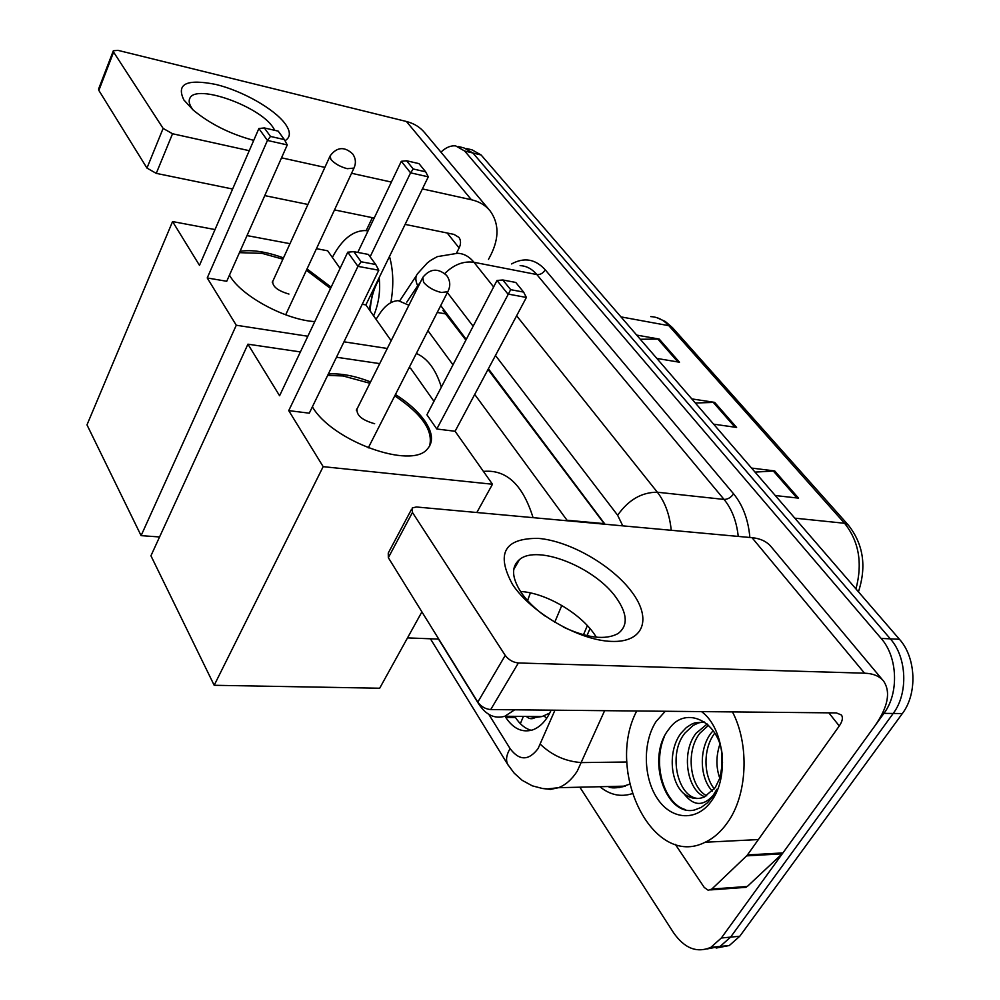 <?xml version="1.0" encoding="UTF-8"?>
<svg xmlns="http://www.w3.org/2000/svg" width="1000" height="1000" viewBox="0 0 1000 1000"><rect width="100%" height="100%" fill="white"/><g stroke="black" fill="none" stroke-linecap="round" stroke-linejoin="round"><path stroke-width="1.5" d="M526.325 716.425C529.188 719.075 532.175 719.425 535.3 717.487L542.112 716.525L549.763 713.037M535.3 717.487L529.637 716.438M465.9 340.1L442.987 310.525L443.625 309.425M604.587 524.188L488.013 369.462M408.9 305.225L398.25 300.65C391.5 300.975 385.35 305.262 379.8 313.512L376.025 319.275M567.438 520.8L474.712 394.425M452.987 364.825L427.938 330.688M554.712 622.275L561.8 605.475M438.525 639.087L478.6 703.787C485.875 714.963 494.6 719.112 504.775 716.275L514.7 709.8M440.938 152.15C445.8 147.487 450.712 145.4 455.675 145.887L464.65 151.025L881.137 638.425C897.725 656.9 899.2 693.3 883.938 713.375L721.338 938L710.863 947.337C696.925 953.288 684.475 948.4 673.525 932.688L579.862 787.2M463.888 147.875L472.9 153L890.337 638.862C906.95 657.25 908.438 693.487 893.188 713.462L730.6 937.125L720.113 946.425L706.963 948.962L720.113 946.425L730.6 937.125L893.188 713.462C908.438 693.487 906.95 657.25 890.337 638.862L472.9 153L463.888 147.875L458.512 146.575M505.05 716.275L505.775 717.438C513.237 728.7 522.163 732.875 532.537 729.938C540.237 727.15 546.438 720.562 551.125 710.15M605.013 524.237L488.375 368.775M466.25 339.425L440.725 305.575M583.45 634.8L587.375 625.638M531.237 730.325C525.112 728.587 519.862 724.312 515.487 717.5L514.75 716.338M466.75 148.562L472.062 149.85L481.1 154.975L899.45 639.288C916.087 657.6 917.588 693.662 902.35 713.55L739.775 936.25L729.3 945.525L716.175 948.05M636.688 335.087L659.225 339.075L679.5 362.238L656.85 358.425M751.562 468.075L774.725 470.95L798.55 498.15L775.288 495.538M691.8 398.9L714.663 402.375L736.612 427.438L713.637 424.175M695.362 403.013L714.663 402.375M755.05 472.113L774.725 470.95M640.288 339.263L659.225 339.075M379.35 279.475L375.438 285.287M373.488 289.262L369.263 309.7M366.125 304.387L366.062 305.163M379.137 277.675C380.613 290.738 378.775 303.475 373.612 315.875M332.35 257.425C341.712 239.7 352.612 230.738 365.05 230.55L368.038 230.925M389.487 256.45C393.363 270.262 393.825 285.675 390.85 302.688M377.987 281.225C373.137 290.375 370.55 300.312 370.225 311.062M253.725 140.375C230.2 134.05 210.025 123.95 193.188 110.062L183.912 100.013C175.975 83.85 186.612 78.662 215.863 84.45C242.438 90.862 274.2 108.85 285.125 123.713C290.788 131.588 290.75 137.25 285 140.738M274.85 130.363L272.85 127.125C258.962 105.988 196.262 83.675 189.938 98.112C188.475 100.763 189.15 104.175 191.95 108.375L193.225 110.1M488.512 259.387L491.112 254.363C499.25 237.6 498.925 223.125 490.138 210.95C485.55 205.287 479.3 201.562 471.413 199.75L422.4 188.925M489.35 210.012L424.825 132.887C420.225 127.238 414.087 123.438 406.425 121.487L118.05 50.375L113.35 50.75L113.612 52.125L98.85 90.412L98.6 88.987L113.287 50.888M163.125 128.4L172.537 133.75L156.263 173.375L146.962 168.075L163.125 128.4L113.612 52.125M391.375 182.075L351.55 173.275M324.875 167.387L281.537 157.825M249.25 150.688L172.537 133.75M146.962 168.075L98.85 90.412M156.263 173.375L232.613 189.025M264.762 195.613L307.925 204.462M334.5 209.913L374.188 218.05M405.112 224.387L453.988 234.4L458.938 237.387C460.988 240.35 461.05 243.888 459.113 247.975L456.475 253.175M372.35 217.675L366.175 230.637M416.35 353.45C427.562 358.35 435.9 369.575 441.362 387.125M314.788 321.613C285.775 319.9 241.962 296.438 230.125 276.238L229.462 275.138M207.225 277.962L267.438 140.45L258.875 128.525L199.488 265.35L172.575 221.562L86.988 424.862L141.1 535.638L236.275 325.238L207.225 277.962L226.737 281.275L287.262 144.925L267.438 140.45L270.487 136.438L264.337 127.938L258.875 128.525M240.025 251.337C251.75 249.462 266.238 251.637 283.5 257.887M307.025 268.95L331.138 287.175M236.275 325.238L307.838 336.25M343.988 341.812L387.287 348.475M391.163 340.725L365.875 304.9L362.225 304.288M340.075 268.363L327.663 250.787L316.462 248.675M289.988 243.688L247.013 235.588M215.025 229.562L172.575 221.562M141.1 535.638L159.575 536.962M264.337 127.938L278.188 131.125L284.387 139.6L270.487 136.438M287.262 144.925L284.387 139.6M357.775 252.425L401.3 161.3L406.6 160.763L418.988 163.625L425.662 171.825L428.288 176.838L365.875 304.9M428.288 176.838L410.575 172.838L370.112 256.8M425.662 171.825L413.237 168.988L410.575 172.838L401.3 161.3M406.6 160.763L413.237 168.988M239.438 252.662L262.025 253.35L282.913 259.188M273.025 280.8L272.712 281.163C272.325 286.475 277.725 290.788 288.95 294.062M306.413 270.25L330.525 288.475M484.137 471.35C506.6 469.55 522.913 484.988 533.062 517.65M530.4 592.9L527.562 600.562M395.438 394.5C408.375 402.738 418.162 411.55 424.825 420.975C432.762 432.738 433.587 442.1 427.325 449.062C411.35 469.688 331.875 441.05 312.387 406.788M288.738 410.625L357.938 266.363L347.75 252.188L279.587 395.737L247.925 344.188L150.938 555.788L214.188 685.288L323.162 466.65L288.738 410.625L309.288 413.175L378.8 270.212L357.938 266.363L361.112 261.775L353.8 251.663L347.75 252.188M328.325 374.012C340.625 373.137 354.7 375.775 370.562 381.912M323.162 466.65L492.475 484.237L455.087 431.262L436.8 429L426.925 414.8L497.013 280.462L502.85 279.988L510.675 289.675L436.8 429M433.95 401.325L410.525 368.15L408.975 367.925M379.712 363.612L336.488 357.238M300.4 351.925L247.925 344.188M214.188 685.288L379.675 688.225L421.9 611.875M476.838 512.513L492.475 484.237M353.8 251.663L368.375 254.438L375.737 264.5L361.112 261.775M378.8 270.212L375.737 264.5M502.85 279.988L515.763 282.45L523.612 292.087L526.388 297.45L455.087 431.262M526.388 297.45L507.925 294.037L497.013 280.462M523.612 292.087L510.675 289.675M327.663 375.387L343.088 375.962L369.888 383.263M357.4 408.237L357.1 408.537C356.037 415.075 361.887 420.138 374.65 423.725M394.762 395.85C422.1 414.175 433.675 431 429.475 446.312M512.625 584.625C495.75 553.575 504.288 538.162 538.25 538.375C569.538 540.887 612.15 565.288 631.912 592.062C652.1 618.85 643.913 642.775 611.425 641.4C579.225 640.45 531.425 612.938 512.625 584.625M563.325 627.062C587.425 638.225 605.712 640.35 618.175 633.462C628.1 625.763 627.525 613.95 616.438 598.025C595.3 567.388 537.15 544.05 519.438 559.637C511.125 566.763 511.675 577.675 521.075 592.35C526.775 600.65 534.7 608.5 544.837 615.913M520.5 591.487C545.3 592.812 579.513 612.55 594.325 634.138L596.362 637.212M746.625 855.875L747.425 854.95L782.925 852.913L782.125 853.825L746.625 855.875L711.838 889.038L708.25 890.288L704.262 887.463L675.312 844.362M782.925 852.913L874.737 726.087C887.975 707.125 890.95 692.163 883.65 681.188C879.65 676.188 873.275 673.512 864.525 673.188L518.362 662.975L490.712 709.575L836.388 712.913L841.45 715.013C843.175 717.688 842.438 721.338 839.275 725.975L747.425 854.95M782.125 853.825L747.288 886.488L742.95 887.562M882.95 680.362L771.3 546.938C767.025 541.625 760.6 538.538 752 537.675L416.425 506.987L412.275 507.912L412.45 512.463L388.338 557.7L388.263 553.038L411.512 509.338M490.712 709.575C485.375 709.075 481.075 706.587 477.8 702.1L505.238 655.413L412.45 512.463M505.238 655.413C508.625 659.862 513 662.387 518.362 662.975M477.8 702.1L388.338 557.7M627.075 765.362L627.85 773.662M732.475 711.912C749.675 744.837 747.487 794.987 727.425 822.663C721.038 831.725 713.612 838.25 705.175 842.237C652.575 869.1 605.1 770.7 636.725 710.987M703.6 721.9L698.587 722.9L693.088 725.462L684.862 733.162C667.175 754.75 678.375 798.787 698.863 798.438M704.625 722.025L694.788 722.887L691.438 724.25L686.263 727.638L681.062 733.162C667.9 750.025 669.9 782 683.988 793.75C690.5 798.688 697.25 799.775 704.25 797.038L715.2 787.65L720.013 777.75L722.55 762.312M708.562 725.25L699.925 733.162C685.263 751.413 690 787.4 706.712 795.8M707.188 724L696.175 733.162C680.725 752.225 687.025 790.387 704.775 796.8M714.812 733.1L714.775 733.15C703.138 748.075 703.15 775.263 714.312 788.875M713.175 730.638L711.075 733.15C698.688 748.975 699.688 778.363 712.425 791.125M721.587 751.087L721.625 771.6M719.875 744.225C715.962 756.162 715.95 767.513 719.825 778.3M722.387 757.125C720.35 721.4 685.662 704.638 669.112 728.913C645.438 757.487 665.675 817.113 694.513 809.987L701.125 807.45L707.4 802.862L712.875 796.438L716.925 789.25L713.162 795.362C703.1 806.612 693.375 806.075 683.988 793.75M701.525 711.612C723.838 727.6 729.725 776.15 711.8 800.487C697.325 821.775 671.8 820.312 657.575 798.888C643.138 777.738 642.562 742.1 656.15 721.438L665.275 711.263M664.175 737.05C652.188 765.438 664.812 804.013 685.325 809.575M546.712 718.225L543.938 715.913M523.387 716.4L520.337 723.675M446.225 313.988L437.225 312.45M604.175 523.638L567.025 520.237M488.812 714.362L510.075 748.587C519.338 760.913 528.675 760.9 538.1 748.55L554.95 710.188M604.625 710.675L577.238 771.175C571.912 779.425 565.662 784.938 558.5 787.7L550.475 789.4L542.425 788.487M626.925 762L581.788 762.588C565.9 761.6 552.087 755.487 540.325 744.225M511.562 263.938C524.2 257.05 535.438 259.025 545.275 269.85L733.6 493.85C742.875 505.163 748.3 519.7 749.875 537.475M632.163 793.662C620.775 797.288 610.013 794.987 599.875 786.725M464.65 151.025L481.1 154.975M721.338 938L739.775 936.25M883.938 713.375L902.35 713.55M881.137 638.425L899.45 639.288M420.35 282.337L417.7 285.75C415.163 280.325 415.262 276.137 417.987 273.212L427.113 263.15C430.163 260.938 428.125 261.6 437.325 256.637L457.587 253.287C463.812 253.525 469.263 256.525 473.95 262.288L536.85 274.562C532.038 268.9 526.462 265.925 520.125 265.637M607.863 786.538L619.163 787.613L629.675 784.188M516.625 315.775L657.35 492.225L724.05 499.425L536.85 274.562C540.275 274.85 543.088 273.275 545.275 269.85M622.788 525.862L617.638 515.25C628.438 499.888 641.675 492.212 657.35 492.225C665.075 502.113 669.7 514.8 671.225 530.288M738.238 536.413C736.625 521.388 731.9 509.062 724.05 499.425C727.712 499.425 730.9 497.562 733.6 493.85M444.762 273.55C453.825 264.613 463.55 260.85 473.95 262.288L493.625 286.95M417.7 285.75L406.8 302.137M586.962 635.675L590.013 628.587M617.638 515.25L495.475 355.475M473.125 326.25L447.362 292.55M508.425 765.562L507.75 764.475C505.613 760.15 506.388 754.862 510.075 748.587M515.487 717.5L505.775 717.438M620.962 316.887L668.825 325.675L672.513 327.688L848.263 525.013L844.562 523.275L668.825 325.675C663.6 319.938 657.575 316.913 650.738 316.625M855.95 588.938C862.738 563.212 858.95 541.325 844.562 523.275L794.825 518.162M734.987 427.212L713.2 402.3M677.9 361.962L657.775 338.963M796.912 497.975L773.238 470.913M471.413 199.75L406.425 121.487M459.113 247.975L447.212 233.012M330.9 159.425L330.15 155.838C336.938 146.9 344.462 146.287 352.738 153.988C355.8 158.488 356.2 163.2 353.95 168.113L347.225 168.688C340.112 166.762 334.675 163.675 330.9 159.425M354.288 167.413L285.675 314.812M448.413 290.512L447.8 291.7L441.4 292.488C433.925 290.712 427.987 287.337 423.612 282.362L422.8 277.425C430 268.562 437.9 267.863 446.488 275.312M864.525 673.188L752 537.675M839.275 725.975L828.825 712.837M711.838 889.038L747.288 886.488M542.112 716.525L504.775 716.275M710.863 947.337L729.3 945.525M430.425 638.775L507.75 764.475L514.212 773.188L522.137 780.3L532.288 785.837L542.5 788.5L547.812 788.888L558.5 787.7L625.413 786.125C616.375 788.325 610.675 788.462 608.3 786.525M416.463 275.525L399.787 300.712M848.263 525.013C863.35 544.05 866.75 566.325 858.438 591.812M656.862 317.675L665.263 321.45L672.513 327.688M189.938 98.112L189.387 99.45M272.288 282.4L329.85 156.512M272.362 281.938L272.712 281.163M407.5 637.9L438.762 639.1M356.362 410.312L422.212 278.6M368.263 447.887L447.8 291.7C450.65 286.238 450.363 280.963 446.938 275.875M356.425 409.888L357.1 408.537M519.438 559.637L513.725 569.575M710.625 889.9L746.062 887.337M705.175 842.237L758.375 839.562M694.788 722.887L698.587 722.9"/></g></svg>
